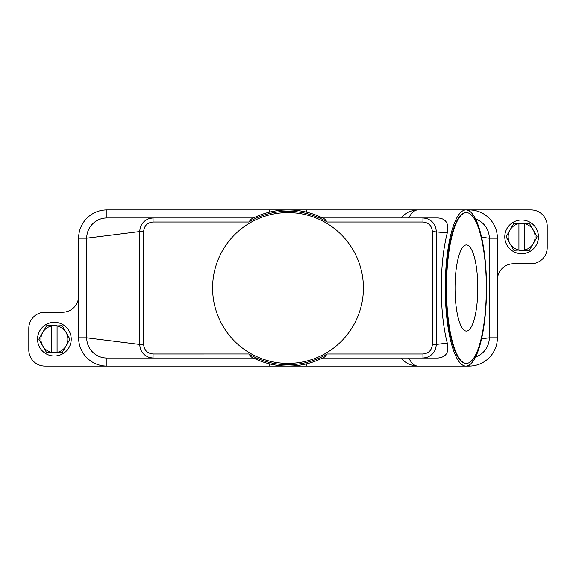 <?xml version="1.0" encoding="UTF-8"?>
<svg xmlns="http://www.w3.org/2000/svg" width="576" height="576" viewBox="0 0 576 576"><rect width="100%" height="100%" fill="white"/><g stroke="black" fill="none" stroke-linecap="round" stroke-linejoin="round"><path stroke-width="0.86" d="M319.435 217.98L322.589 217.98L324.598 219.01A78.098 78.098 0 0 0 251.402 219.01L253.411 217.98L106.898 217.98L153.058 217.98L106.898 217.98L106.898 209.902A28.274 28.274 0 0 0 78.617 238.183L78.617 337.817A28.274 28.274 0 0 0 106.898 366.098L44.957 366.098A16.157 16.157 0 0 1 28.8 349.942L28.8 328.392A16.157 16.157 0 0 1 44.957 312.235L62.46 312.235A16.157 16.157 0 0 0 78.617 296.078M143.64 231.552L139.745 231.552C140.076 224.899 143.438 220.507 149.839 218.383L153.058 217.98L153.058 222.019C147.319 222.602 144.18 225.778 143.64 231.552L143.64 344.448C144.166 350.201 147.305 353.383 153.058 353.981L153.058 358.02L106.898 358.02A20.196 20.196 0 0 1 86.702 337.817L86.702 238.183A20.196 20.196 0 0 1 106.898 217.98M307.289 363.679L306.043 366.098L269.957 366.098L268.711 363.679M306.043 366.098L417.838 366.098A78.098 20.635 -90 0 1 408.701 358.02M401.018 358.013C405 362.916 410.609 365.609 417.838 366.098L465.89 366.098A78.098 20.635 -90 0 1 445.255 288A78.098 20.635 -90 0 1 465.89 209.902A78.098 20.635 -90 0 1 486.526 288A78.098 20.635 -90 0 1 465.89 366.098L469.102 366.098L469.102 365.141M269.957 366.098L106.898 366.098L106.898 358.02L253.411 358.02L251.402 356.99A78.098 78.098 0 0 0 324.598 356.99L324.504 357.041M475.582 219.046A20.196 20.196 0 0 1 489.298 238.183L489.298 337.817A20.196 20.196 0 0 1 475.582 356.954M324.598 356.99L322.589 358.02L438.091 358.02C446.256 357.106 449.316 352.13 447.264 343.073C443.354 327.701 441.353 309.341 441.259 288C441.353 266.659 443.354 248.299 447.264 232.927C449.114 223.596 446.062 218.614 438.091 217.98L322.589 217.98M256.565 358.02L253.411 358.02M78.617 238.183L86.702 238.183L139.745 231.552L139.745 344.448C140.062 351.079 143.431 355.471 149.839 357.617L153.058 358.02L106.898 358.02M251.388 357.005L248.789 353.974L153.058 353.981M447.264 343.073L436.255 344.448C435.938 351.079 432.569 355.471 426.161 357.617L422.942 358.02L422.942 353.981L327.211 353.981L324.612 357.005M268.711 212.321L269.957 209.902L306.043 209.902L307.289 212.321M306.043 209.902L417.838 209.902A78.098 20.635 -90 0 0 408.701 217.98M401.018 217.987C405 213.084 410.609 210.391 417.838 209.902L531.043 209.902A16.157 16.157 0 0 1 547.2 226.058L547.2 247.608A16.157 16.157 0 0 1 531.043 263.765L513.54 263.765A16.157 16.157 0 0 0 497.383 279.922L497.383 337.817A28.274 28.274 0 0 1 469.102 366.098M422.942 353.981C428.695 353.383 431.834 350.201 432.36 344.448L436.255 344.448L436.255 231.552C435.924 224.899 432.562 220.507 426.161 218.383L422.942 217.98L426.982 217.98M422.942 217.98L422.942 222.019L327.211 222.019A76.752 76.752 0 0 0 248.789 222.019L251.388 218.995M324.612 218.995L327.211 222.026M327.211 353.981A76.752 76.752 0 0 1 248.789 353.981M212.594 288A75.406 75.406 0 0 1 288 212.594A75.406 75.406 0 0 1 363.406 288A75.406 75.406 0 0 1 288 363.406A75.406 75.406 0 0 1 212.594 288M143.64 344.448L139.745 344.448L86.702 337.817L78.617 337.817M432.36 344.448L432.36 231.552L447.264 232.927M466.409 363.406L465.89 363.406A75.406 19.922 -90 0 1 445.968 288A75.406 19.922 -90 0 1 465.89 212.594L466.409 212.594A75.406 19.922 -90 0 1 486.331 288A75.406 19.922 -90 0 1 466.409 363.406A75.406 19.922 -90 0 1 446.486 288A75.406 19.922 -90 0 1 466.409 212.594M477.792 288A43.085 11.383 -90 0 1 466.409 331.085A43.085 11.383 -90 0 1 455.026 288A43.085 11.383 -90 0 1 466.409 244.915A43.085 11.383 -90 0 1 477.792 288M481.565 237.211L489.017 238.183M481.565 338.789L489.298 337.817L497.383 337.817M497.383 279.922L497.383 238.183A28.274 28.274 0 0 0 469.102 209.902L469.102 210.859M269.957 209.902L106.898 209.902M538.445 236.837A16.834 16.834 0 0 0 521.618 220.003A16.834 16.834 0 0 0 504.785 236.837A16.834 16.834 0 0 0 521.618 253.663A16.834 16.834 0 0 0 538.445 236.837M506.131 236.837A15.487 15.487 0 0 1 506.131 236.722L509.954 230.098A13.464 13.464 0 0 0 509.954 243.569L506.131 236.945A15.487 15.487 0 0 1 506.131 236.837M537.098 236.722A15.487 15.487 0 0 1 537.098 236.945L533.275 243.569A13.464 13.464 0 0 0 533.275 230.098L537.098 236.722M513.972 250.301A15.487 15.487 0 0 1 513.778 250.186L509.954 243.569A13.464 13.464 0 0 0 518.926 250.027L513.972 250.301M524.311 250.301L524.311 250.027A13.464 13.464 0 0 0 533.275 243.569L529.452 250.186A15.487 15.487 0 0 1 529.265 250.301L518.926 250.301M518.926 223.366L518.926 223.639A13.464 13.464 0 0 0 509.954 230.098L513.778 223.481A15.487 15.487 0 0 1 513.972 223.366L529.265 223.366A15.487 15.487 0 0 1 529.452 223.481L533.275 230.098A13.464 13.464 0 0 0 524.311 223.639L524.311 223.366M524.311 223.639L524.311 250.027M518.926 250.027L518.926 223.639M37.555 339.163A16.834 16.834 0 0 0 54.382 355.997A16.834 16.834 0 0 0 71.215 339.163A16.834 16.834 0 0 0 54.382 322.337A16.834 16.834 0 0 0 37.555 339.163M69.869 339.163A15.487 15.487 0 0 1 69.869 339.278L66.046 345.902A13.464 13.464 0 0 0 66.046 332.431L69.869 339.055A15.487 15.487 0 0 1 69.869 339.163M38.902 339.278A15.487 15.487 0 0 1 38.902 339.055L42.725 332.431A13.464 13.464 0 0 0 42.725 345.902L38.902 339.278M62.028 325.699A15.487 15.487 0 0 1 62.222 325.814L66.046 332.431A13.464 13.464 0 0 0 57.074 325.973L62.028 325.699M51.689 325.699L51.689 325.973A13.464 13.464 0 0 0 42.725 332.431L46.548 325.814A15.487 15.487 0 0 1 46.735 325.699L57.074 325.699M57.074 352.634L57.074 352.361A13.464 13.464 0 0 0 66.046 345.902L62.222 352.519A15.487 15.487 0 0 1 62.028 352.634L46.735 352.634A15.487 15.487 0 0 1 46.548 352.519L42.725 345.902A13.464 13.464 0 0 0 51.689 352.361L51.689 352.634M51.689 352.361L51.689 325.973M57.074 325.973L57.074 352.361M153.058 222.019L248.789 222.019M432.36 231.552C431.82 225.778 428.681 222.602 422.942 222.019M497.383 238.183L489.298 238.183"/></g></svg>
